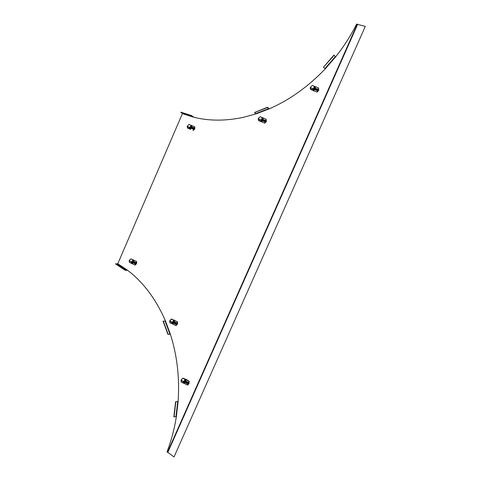 <?xml version="1.0" encoding="UTF-8"?>
<svg xmlns="http://www.w3.org/2000/svg" width="481" height="481" viewBox="0 0 481 481"><rect width="100%" height="100%" fill="white"/><g stroke="black" fill="none" stroke-linecap="round" stroke-linejoin="round"><path stroke-width="0.72" d="M178.114 401.509L175.607 401.689L173.845 416.853L176.365 416.666C174.417 428.926 171.284 440.674 166.979 451.899L167.46 452.254L357.257 24.206L356.661 24.05C350.805 35.672 343.807 46.597 335.672 56.824L333.916 55.105L323.454 67.184L334.121 55.279M191.636 115.608L193.085 116.739L191.636 115.608L180.91 112.169L182.401 113.63L117.785 263.732L115.602 263.949L124.952 270.172L127.116 269.931C143.097 281.908 155.898 298.954 165.506 321.055L163.059 321.182L167.941 334.397L170.382 334.217C177.146 355.417 179.72 377.868 178.114 401.557L175.854 401.737L174.092 416.907M182.383 113.3L193.103 117.063C208.592 121.062 225.385 121.14 243.488 117.298L256.169 113.835L254.485 112.512L267.562 107.516L269.21 108.874C289.526 100 308.207 86.658 325.252 68.843L323.659 67.358M167.941 334.397L170.4 334.289M163.281 321.055L168.164 334.271M117.526 263.961L126.743 270.406L127.243 270.027M124.952 270.172L126.743 270.406M115.717 263.708L125.066 269.925M193.182 116.474L193.26 117.105M193.103 117.063L182.401 113.63M180.808 112.428L191.54 115.867M269.306 108.832L267.508 107.245L254.485 112.512M335.672 56.824L325.252 68.843L323.454 67.184M357.257 24.206L357.623 24.393L167.833 452.38L167.46 452.254M167.833 452.38L174.026 456.95L365.301 26.389L357.623 24.393M365.301 26.389L174.026 456.95M317.857 89.232L317.388 88.877M314.923 89.382L315.554 88.276L317.4 89.153L316.726 90.266L314.923 89.382M317.003 89.544L316.233 89.941L315.584 89.725L315.314 88.991L316.732 88.805L317.003 89.544M316.474 89.851L316.955 89.604L316.787 89.141L316.137 88.931L315.656 89.177L316.233 89.941M317.033 92.099L312.506 90.242L317.033 92.099L318.777 90.404L318.56 87.945L312.265 85.42L310.281 87.506L313.167 88.913L313.678 89.694L313.023 90.41L312.416 89.737L312.235 90.091L310.534 89.358L310.708 89.003L312.416 89.737L313.317 88.817L310.281 87.506L310.708 89.003M310.534 89.358L310.167 88.047M316.811 91.913L318.554 90.212L318.56 87.945M317.46 88.931L317.923 89.081L317.207 90.699L315.109 89.803M262.71 120.563L263.299 119.498L265.013 120.394L264.4 121.465L262.71 120.563M264.64 120.767L263.323 120.911L263.083 120.19L264.4 120.046L264.64 120.767L263.877 120.136L263.432 120.364L263.576 120.815L264.52 120.953M258.507 120.515L258.327 118.903L261.057 120.088L261.568 120.827L260.9 121.543L260.281 120.911L260.149 121.23L258.507 120.515L258.64 120.196L260.281 120.911L261.195 119.991L258.273 118.723L258.64 120.196M260.425 121.368L264.496 123.028L260.149 121.23M264.754 123.19L266.39 121.579L266.173 119.21L260.173 116.715L258.435 118.23L258.201 119.222M264.496 123.028L266.137 121.416L266.173 119.21M264.977 120.088L265.566 120.304L264.887 121.855L262.927 120.99M192.075 128.728L191.618 128.469M191.36 128.036L191.907 127.038L193.404 127.898L192.839 128.902L191.36 128.036M193.067 128.247L191.895 128.379L191.697 127.693L192.34 127.345L193.049 127.712L193.067 128.247M193.121 128.036L192.039 127.85L192.893 128.487M187.434 127.994L187.277 126.473L189.839 127.585L190.356 128.283L189.676 128.962L189.057 128.367L188.979 128.661L187.434 127.994L187.512 127.693L189.057 128.367L189.977 127.495L187.223 126.299L187.512 127.693M187.199 126.768L187.253 126.413M193.278 130.525L194.769 129.01L194.835 126.924L189.003 124.405L187.223 126.299M193.981 127.832L193.374 127.585M192.995 130.375L194.48 128.86L194.552 126.774M192.208 127.11L193.993 127.802L193.356 129.269M135.227 263.774L133.327 262.963L133.886 261.664L135.071 262.331L134.668 263.642M134.836 263.011L133.736 263.011L133.556 262.283L134.656 262.283L134.836 263.011M134.872 262.596L134.169 262.007L133.916 262.41L134.776 263.119M130.249 259.253L131.024 258.886L132.852 259.794L131.77 262.073L132.305 262.704L131.602 263.462L129.431 262.271L131.181 263.107M129.401 262.47L129.245 260.961L131.77 262.073L130.922 263.143M130.958 263.161L135.131 265.061L136.544 263.678L136.646 261.55L131.024 258.886M130.94 258.946L129.341 260.329L129.431 262.271M136.646 261.55L132.852 259.794M135.071 263.732L134.608 263.66M134.806 265.007L136.225 263.624L136.321 261.496M134.073 261.688L135.786 262.482L135.167 263.913L134.71 263.654M175.571 324.164L174.062 323.376L174.657 322.011L175.956 322.799L175.571 324.164L176.07 324.218M174.657 322.011L175.18 322.017M175.709 323.515L175.048 323.779L174.302 322.667L174.97 322.402L175.709 323.515M175.751 323.082L174.669 322.775L174.795 323.262L175.721 323.472M169.895 322.805L169.727 321.212L172.938 323.028L172.222 323.863L169.895 322.805L171.561 323.358L172.535 322.288L169.673 321.019L169.955 322.643M171.501 323.521L175.956 325.577L177.483 324.176L177.567 321.903L171.573 318.993L169.673 321.019M169.937 320.334L171.573 318.993M171.519 319.101L177.567 321.903M175.643 325.559L177.17 324.158L177.255 321.885M174.777 322.017L176.677 322.913L176.022 324.41L175.625 324.17M187.608 383.616L186.85 383.634L185.504 382.75L186.117 381.361L187.464 382.239L187.097 383.628M186.604 381.271L186.093 381.343M187.211 382.972L186.526 383.213L185.967 382.846L185.756 382.016L186.309 381.716L187.001 382.142L187.211 382.972M187.241 382.473L186.129 382.112L186.82 382.996L187.259 382.81M181.223 382.112L181.054 380.465L184.337 382.311L183.61 383.213L181.223 382.112L182.942 382.726L183.928 381.583L180.994 380.273L181.295 381.986M182.87 382.846L187.446 384.998L189.027 383.616L189.105 381.253L186.49 379.545L182.936 378.156L180.994 380.273M181.078 379.99L182.936 378.156M182.888 378.325L189.105 381.253M187.133 385.022L188.714 383.64L188.792 381.277M186.207 381.331L188.197 382.317L187.524 383.844L187.193 383.628M178.114 401.557L176.365 416.666M165.506 321.055L170.382 334.217M117.785 263.732L127.116 269.931M256.169 113.835L269.21 108.874M177.705 401.527L175.956 416.636M165.127 321.17L169.997 334.337M255.988 113.486L269.035 108.52M324.94 68.567L335.365 56.548M317.767 89.436L317.4 89.153M316.997 90.061L317.352 90.374M317.045 90.644L316.612 90.26M315.055 89.749L315.446 90.121M316.732 88.805L316.787 89.141M316.137 88.931L316.083 88.594M314.406 86.346L313.317 88.817L313.997 89.189L315.091 86.724M315.163 86.784L313.414 90.741M313.997 89.189L313.678 89.694M313.786 90.921L315.536 86.965M264.959 120.07L265.524 120.4M265.422 120.635L265.013 120.394M264.628 121.272L265.025 121.543M264.827 121.837L264.267 121.452M262.83 120.923L263.347 121.29M264.4 120.046L264.478 120.352M263.877 120.136L263.804 119.823M262.241 117.611L261.195 119.991L261.886 120.334L262.933 117.959M263.011 118.007L261.345 121.825M261.886 120.334L261.568 120.827M261.712 121.994L263.378 118.182M193.326 127.567L193.963 127.862M193.861 128.108L193.404 127.898M193.049 128.722L193.488 128.968M193.368 129.251L192.731 128.896M191.462 128.379L192.117 128.752M190.945 125.252L189.977 127.495L190.668 127.82L191.636 125.577M191.733 125.625L190.175 129.221M190.668 127.82L190.356 128.283M190.53 129.377L192.087 125.781M134.476 261.742L133.886 261.664M135.071 262.331L135.684 262.428M135.66 262.77L135.155 262.692M134.812 263.498L135.299 263.606M133.568 260.035L132.624 262.223L129.197 260.78M133.67 260.059L132.161 263.558M132.624 262.223L132.305 262.704M132.516 263.702L134.031 260.197M175.956 322.799L176.521 322.823M176.551 323.208L176.058 323.19M175.685 324.032L176.166 324.086M176.094 324.242L175.535 324.182M173.539 320.003L172.535 322.288L173.262 322.51L174.266 320.22M174.369 320.232L172.757 323.893M173.262 322.51L172.938 323.028M173.13 324.038L174.735 320.37M186.634 381.295L186.117 381.361M187.464 382.239L188.011 382.197M188.071 382.611L187.572 382.654M187.193 383.513L187.674 383.501M184.963 379.244L183.928 381.583L184.668 381.77L185.702 379.437M185.804 379.431L184.151 383.171M184.668 381.77L184.337 382.311M184.53 383.303L186.183 379.569M182.413 113.33L193.115 116.763M316.726 90.266L317.207 90.699M264.4 121.465L264.905 121.813M260.672 121.459L260.299 121.296M192.839 128.902L193.386 129.209M189.562 128.92L189.123 128.728M135.029 264.917L135.347 264.977M176.214 325.312L176.527 325.324M187.957 384.632L188.269 384.608"/></g></svg>
